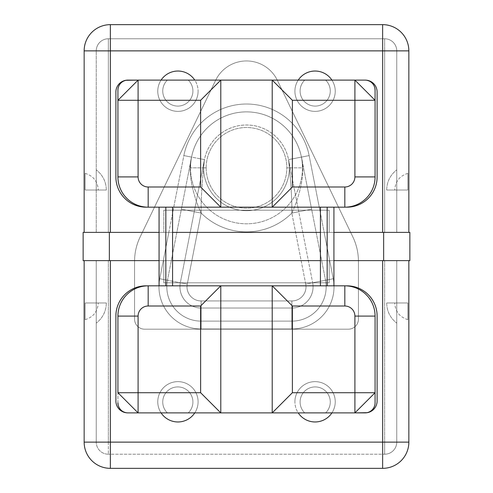 <?xml version="1.0" encoding="UTF-8"?>
<svg xmlns="http://www.w3.org/2000/svg" width="493" height="493" viewBox="0 0 493 493"><rect width="100%" height="100%" fill="white"/><g stroke="black" fill="none" stroke-linecap="round" stroke-linejoin="round"><path stroke-width="0.37" stroke-dasharray="2.46 1.85" d="M382.636 468.35L110.364 468.35L382.636 468.35L382.636 442.129L110.364 442.129L110.364 468.35A26.221 26.221 0 0 1 84.149 442.129A26.221 26.221 0 0 0 110.364 468.35L110.364 442.129L84.149 442.129L110.364 442.129L110.364 260.618L84.149 260.618L84.149 442.129L84.149 260.618L409.862 260.618L409.862 232.382L383.64 232.382L383.646 260.618L84.149 260.618L110.364 260.618L110.364 442.129L382.636 442.129L382.636 468.35A26.221 26.221 0 0 0 408.851 442.129L382.636 442.129L408.851 442.129A26.221 26.221 0 0 1 382.636 468.35M333.927 260.618L320.419 260.618L333.927 260.618M172.581 260.618L159.073 260.618L172.581 260.618M83.138 260.618L109.36 260.618L109.354 232.382L110.364 232.382L110.364 50.871L382.636 50.871L382.636 232.382L408.851 232.382L408.851 50.871L382.636 50.871L382.636 232.382L408.851 232.382L83.138 232.382L83.138 260.618L109.36 260.618L109.354 232.382L408.851 232.382L408.851 50.871A26.221 26.221 0 0 0 382.636 24.65L110.364 24.65A26.221 26.221 0 0 0 84.149 50.871L84.149 232.382L109.36 232.382L83.138 232.382L83.138 260.618M127.558 412.875A11.912 11.912 0 0 0 127.792 412.881L161.082 412.881A20.17 20.17 0 0 1 161.082 412.881L127.792 412.881A11.912 11.912 0 0 1 127.558 412.875A10.082 10.082 0 0 1 117.926 402.806L117.926 316.081A30.252 30.252 0 0 1 147.487 285.835L346.943 285.835A30.172 30.172 0 0 1 377.114 316.007L377.114 400.969A11.912 11.912 0 0 1 365.208 412.881L331.918 412.881A20.17 20.17 0 0 1 331.918 412.887L365.208 412.881A11.912 11.912 0 0 0 365.442 412.875A10.082 10.082 0 0 0 375.074 402.806L375.074 316.081A30.252 30.252 0 0 0 345.513 285.835A30.252 30.252 0 0 1 375.074 316.081L375.074 402.806M298.228 412.887A20.17 20.17 0 0 1 298.222 412.881L194.778 412.881A20.17 20.17 0 0 1 194.772 412.887L331.918 412.881A20.17 20.17 0 0 0 315.07 381.625A20.17 20.17 0 0 0 298.222 412.881L304.729 412.881A15.086 15.086 0 0 1 304.446 391.405A15.086 15.086 0 0 1 325.922 391.405A15.086 15.086 0 0 1 325.639 412.881L331.918 412.881A20.17 20.17 0 0 0 331.918 412.881A20.17 20.17 0 0 0 315.07 381.625A20.17 20.17 0 0 0 294.906 401.795A20.17 20.17 0 0 1 315.07 381.625A20.17 20.17 0 0 1 335.24 401.795A20.17 20.17 0 0 1 315.07 421.965A20.17 20.17 0 0 1 294.906 401.795A20.17 20.17 0 0 0 298.222 412.881A20.17 20.17 0 0 0 298.228 412.887M146.057 285.835A30.172 30.172 0 0 0 115.886 316.007L115.886 400.969A11.912 11.912 0 0 0 127.792 412.881A11.912 11.912 0 0 1 115.886 400.969L115.886 316.007A30.172 30.172 0 0 1 146.057 285.835L345.513 285.835M382.636 260.618L408.851 260.618L382.636 260.618L382.636 442.129L382.636 260.618M408.851 442.129L408.851 260.618L408.851 442.129M134.564 261.413L134.564 319.107A10.082 10.082 0 0 0 144.652 329.188L348.348 329.188A10.082 10.082 0 0 0 358.436 319.107L358.436 261.413A56.473 56.473 0 0 0 352.834 236.899L277.386 80.353A34.288 34.288 0 0 0 215.614 80.353L140.166 236.899A56.473 56.473 0 0 0 134.564 261.413A56.473 56.473 0 0 1 140.166 236.899L215.614 80.353A34.288 34.288 0 0 1 277.386 80.353L352.834 236.899A56.473 56.473 0 0 1 358.436 261.413L358.436 319.107A10.082 10.082 0 0 1 348.348 329.188L144.652 329.188A10.082 10.082 0 0 1 134.564 319.107L134.564 261.413A56.473 56.473 0 0 1 140.166 236.899L215.614 80.353A34.288 34.288 0 0 1 277.386 80.353L352.834 236.899A56.473 56.473 0 0 1 358.436 261.413L358.436 319.107A10.082 10.082 0 0 1 348.348 329.188L144.652 329.188A10.082 10.082 0 0 1 134.564 319.107A10.082 10.082 0 0 0 144.652 329.188L348.348 329.188A10.082 10.082 0 0 0 358.436 319.107L358.436 261.413A56.473 56.473 0 0 0 352.834 236.899L277.386 80.353A34.288 34.288 0 0 0 215.614 80.353L140.166 236.899A56.473 56.473 0 0 0 134.564 261.413L134.564 319.107L134.564 261.413M159.073 232.382L172.581 232.382L159.073 232.382M320.419 232.382L333.927 232.382L320.419 232.382M146.057 207.165A30.172 30.172 0 0 1 115.886 176.993L115.886 92.031L115.886 176.993A30.172 30.172 0 0 0 146.057 207.165L345.513 207.165L272.216 207.171L272.216 80.112L354.905 80.112M127.558 80.125A11.912 11.912 0 0 1 127.792 80.119L161.082 80.119A20.17 20.17 0 0 1 161.082 80.112L127.792 80.119A11.912 11.912 0 0 0 127.558 80.125A11.912 11.912 0 0 1 127.792 80.119L127.792 80.119A11.912 11.912 0 0 0 115.886 92.031M194.772 80.112A20.17 20.17 0 0 1 194.778 80.119L298.222 80.119A20.17 20.17 0 0 1 298.228 80.112L161.082 80.119A20.17 20.17 0 0 0 177.93 111.375A20.17 20.17 0 0 0 194.778 80.119L188.271 80.119A15.086 15.086 0 0 1 188.554 101.595A15.086 15.086 0 0 1 167.078 101.595A15.086 15.086 0 0 1 167.361 80.119L161.082 80.119A20.17 20.17 0 0 0 161.082 80.119A20.17 20.17 0 0 0 177.93 111.375A20.17 20.17 0 0 0 198.094 91.205A20.17 20.17 0 0 1 177.93 111.375A20.17 20.17 0 0 1 157.76 91.205A20.17 20.17 0 0 1 177.93 71.035A20.17 20.17 0 0 1 198.094 91.205A20.17 20.17 0 0 0 194.778 80.119A20.17 20.17 0 0 0 194.772 80.112M346.943 207.165A30.172 30.172 0 0 0 377.114 176.993L377.114 92.031A11.912 11.912 0 0 0 365.208 80.119A11.912 11.912 0 0 1 365.442 80.125A11.912 11.912 0 0 0 365.208 80.119L331.918 80.119A20.17 20.17 0 0 1 331.918 80.119L365.208 80.119A11.912 11.912 0 0 1 377.114 92.031L377.114 176.993A30.172 30.172 0 0 1 346.943 207.165L147.487 207.165A30.252 30.252 0 0 1 117.926 176.919A30.252 30.252 0 0 0 147.487 207.165L148.177 207.171L147.487 207.165M110.364 232.382L84.149 232.382L84.149 50.871L110.364 50.871L84.149 50.871A26.221 26.221 0 0 1 110.364 24.65L110.364 50.871L110.364 24.65L382.636 24.65L382.636 50.871L382.636 24.65A26.221 26.221 0 0 1 408.851 50.871L110.364 50.871L110.364 232.382M138.095 80.112L220.784 80.112L220.784 207.171L220.784 80.112L220.784 207.171L148.177 207.171M331.918 80.119L298.222 80.119A20.17 20.17 0 0 0 294.906 91.205A20.17 20.17 0 0 1 315.07 71.035A20.17 20.17 0 0 1 335.24 91.205A20.17 20.17 0 0 1 315.07 111.375A20.17 20.17 0 0 1 294.906 91.205A20.17 20.17 0 0 0 315.07 111.375A20.17 20.17 0 0 0 335.24 91.205A20.17 20.17 0 0 1 315.07 111.375A20.17 20.17 0 0 1 294.906 91.205A20.17 20.17 0 0 0 315.07 111.375A20.17 20.17 0 0 0 331.918 80.119L325.639 80.119A15.086 15.086 0 0 1 325.922 101.595A15.086 15.086 0 0 1 304.446 101.595A15.086 15.086 0 0 1 304.729 80.119L298.222 80.119A20.17 20.17 0 0 0 298.222 80.119A20.17 20.17 0 0 0 294.906 91.205A20.17 20.17 0 0 1 315.07 71.035A20.17 20.17 0 0 1 335.24 91.205A20.17 20.17 0 0 0 331.918 80.119A20.17 20.17 0 0 0 331.918 80.112M327.173 207.165C318.496 207.165 318.496 207.165 327.173 207.165C335.85 207.165 335.85 207.165 327.173 207.165L333.927 207.165L327.173 207.165L327.173 285.835L320.419 285.835L327.173 285.835L327.173 207.165M165.827 207.165C157.15 207.165 157.15 207.165 165.827 207.165C174.504 207.165 174.504 207.165 165.827 207.165L172.581 207.165L165.827 207.165L165.827 285.835C157.15 285.835 157.15 285.835 165.827 285.835C174.504 285.835 174.504 285.835 165.827 285.835L159.073 285.835L165.827 285.835L165.827 207.165M117.926 90.194L117.926 176.919L117.926 90.194M220.784 207.171L220.784 80.112M272.309 207.165L272.216 80.112L272.309 207.165M272.216 80.112L272.216 207.171M365.442 80.125A10.082 10.082 0 0 1 375.074 90.194L375.074 176.919A30.252 30.252 0 0 1 345.513 207.165L344.823 207.171M375.074 90.194L375.074 176.919A30.252 30.252 0 0 1 345.513 207.165M327.173 285.829L327.173 285.835C318.496 285.835 318.496 285.835 327.173 285.835C335.85 285.835 335.85 285.835 327.173 285.835L333.927 285.835L327.173 285.829M117.926 402.806L117.926 316.081A30.252 30.252 0 0 1 147.487 285.835L220.784 285.829L220.784 412.887L138.095 412.887M354.905 412.887L272.216 412.887L272.216 285.829L344.823 285.829M365.442 412.875A11.912 11.912 0 0 1 365.208 412.881A11.912 11.912 0 0 0 377.114 400.969L377.114 316.007A30.172 30.172 0 0 0 346.943 285.835M161.082 412.881L194.778 412.881A20.17 20.17 0 0 0 198.094 401.795A20.17 20.17 0 0 1 177.93 421.965A20.17 20.17 0 0 1 157.76 401.795A20.17 20.17 0 0 1 177.93 381.625A20.17 20.17 0 0 1 198.094 401.795A20.17 20.17 0 0 0 177.93 381.625A20.17 20.17 0 0 0 157.76 401.795A20.17 20.17 0 0 1 177.93 381.625A20.17 20.17 0 0 1 198.094 401.795A20.17 20.17 0 0 0 177.93 381.625A20.17 20.17 0 0 0 161.082 412.881L167.361 412.881A15.086 15.086 0 0 1 167.078 391.405A15.086 15.086 0 0 1 188.554 391.405A15.086 15.086 0 0 1 188.271 412.881L194.778 412.881A20.17 20.17 0 0 0 194.778 412.881A20.17 20.17 0 0 0 198.094 401.795A20.17 20.17 0 0 1 177.93 421.965A20.17 20.17 0 0 1 157.76 401.795A20.17 20.17 0 0 0 161.082 412.881A20.17 20.17 0 0 0 161.082 412.887M272.309 285.835L272.216 412.887L272.309 285.835M272.216 285.829L272.216 412.887M220.691 285.835L220.784 412.887L220.691 285.835M220.784 412.887L220.784 285.829M127.009 412.838A10.082 10.082 0 0 1 125.814 412.647M147.487 285.835L148.177 285.829M108.349 260.618L108.349 442.129L384.651 442.129L384.651 260.618L108.349 260.618L108.349 442.129L96.246 442.129L96.246 260.618L396.754 260.618L108.349 260.618L329.188 260.618L329.188 282.803L163.812 282.803L163.812 260.618L163.812 282.803L329.188 282.803L329.188 260.618L329.188 282.803L329.188 260.618L384.651 260.618L384.651 442.129L108.349 442.129L108.349 260.618L96.246 260.618L96.246 442.129A12.103 12.103 0 0 0 108.349 454.232L108.349 442.129L396.754 442.129L396.754 260.618L384.651 260.618L384.651 442.129L384.651 260.618L396.754 260.618L396.754 442.129L396.754 260.618L396.754 442.129L384.651 442.129L396.754 442.129A12.103 12.103 0 0 1 384.651 454.232L384.651 442.129L384.651 454.232L108.349 454.232L384.651 454.232A12.103 12.103 0 0 0 396.754 442.129A12.103 12.103 0 0 1 384.651 454.232A12.103 12.103 0 0 0 396.754 442.129L384.651 442.129L384.651 454.232L384.651 442.129L108.349 442.129L108.349 454.232L108.349 442.129L96.246 442.129L108.349 442.129L108.349 260.618M294.906 401.795A20.17 20.17 0 0 1 315.07 381.625A20.17 20.17 0 0 1 335.24 401.795A20.17 20.17 0 0 1 315.07 421.965A20.17 20.17 0 0 1 294.906 401.795M396.754 302.973L396.754 323.137L396.754 302.973C394.086 302.973 394.086 302.973 396.754 302.973C383.511 302.973 383.511 302.973 396.754 302.973L407.834 302.973L407.834 319.63L407.834 302.973L407.834 319.63L407.834 302.973L396.754 302.973L407.834 302.973L407.834 319.63L407.834 302.973L386.666 302.973L396.754 302.973L396.754 323.137L396.754 302.973C394.086 302.973 394.086 302.973 396.754 302.973C383.511 302.973 383.511 302.973 396.754 302.973L407.834 302.973L407.834 319.63L407.834 302.973L407.834 319.63L407.834 302.973L396.754 302.973L407.834 302.973L407.834 319.63L407.834 302.973L386.666 302.973L396.754 302.973L396.754 323.137L396.754 302.973M96.246 260.618L96.246 442.129L96.246 260.618M96.246 302.973L96.246 323.137L96.246 302.973C98.914 302.973 98.914 302.973 96.246 302.973C109.489 302.973 109.489 302.973 96.246 302.973L85.166 302.973L85.166 319.63L85.166 302.973L85.166 319.63L85.166 302.973L96.246 302.973L85.166 302.973L85.166 319.63L85.166 302.973L106.334 302.973L96.246 302.973L96.246 323.137L96.246 302.973C98.914 302.973 98.914 302.973 96.246 302.973C109.489 302.973 109.489 302.973 96.246 302.973L85.166 302.973L85.166 319.63L85.166 302.973L85.166 319.63L85.166 302.973L96.246 302.973L85.166 302.973L85.166 319.63L85.166 302.973L106.334 302.973L96.246 302.973L96.246 323.137L96.246 302.973M108.349 454.232A12.103 12.103 0 0 1 96.246 442.129A12.103 12.103 0 0 0 108.349 454.232A12.103 12.103 0 0 1 96.246 442.129L108.349 442.129L108.349 454.232M163.812 260.618L163.812 282.803L163.812 260.618M163.812 282.803L329.188 282.803L163.812 282.803M188.264 412.887A15.086 15.086 0 0 0 188.56 391.405A15.086 15.086 0 0 0 167.078 391.405A15.086 15.086 0 0 0 167.374 412.887L167.361 412.881A15.086 15.086 0 0 1 167.078 391.405A15.086 15.086 0 0 1 188.554 391.405A15.086 15.086 0 0 1 188.271 412.881L188.264 412.881A15.086 15.086 0 0 0 188.56 391.405A15.086 15.086 0 0 0 167.078 391.405A15.086 15.086 0 0 0 167.374 412.887L188.264 412.881M325.626 412.887A15.086 15.086 0 0 0 325.922 391.405A15.086 15.086 0 0 0 304.44 391.405A15.086 15.086 0 0 0 304.736 412.887L304.729 412.881A15.086 15.086 0 0 1 304.446 391.405A15.086 15.086 0 0 1 325.922 391.405A15.086 15.086 0 0 1 325.639 412.881L325.633 412.881A15.086 15.086 0 0 0 325.922 391.405A15.086 15.086 0 0 0 304.44 391.405A15.086 15.086 0 0 0 304.736 412.887L325.633 412.881M165.827 285.829L172.581 285.835L165.827 285.829M194.242 211.719L180.339 282.766A21.174 21.174 0 0 0 201.119 308.014L201.119 328.985L201.119 308.014L291.881 308.014L201.119 308.014L291.881 308.014L291.881 300.952L201.119 300.952L201.119 308.014L291.881 308.014A21.174 21.174 0 0 0 312.661 282.766L305.734 284.122A14.118 14.118 0 0 1 291.881 300.952L291.881 308.014A21.174 21.174 0 0 0 312.661 282.766A21.174 21.174 0 0 1 291.881 308.014L291.881 328.985L201.119 328.985A42.151 42.151 0 0 1 159.757 278.742L168.828 232.382L108.349 232.382L108.349 50.871L384.651 50.871L384.651 232.382L384.651 50.871L108.349 50.871L108.349 232.382L384.651 232.382L384.651 50.871L396.754 50.871L396.754 232.382L96.246 232.382L384.651 232.382L329.188 232.382L329.188 210.197L163.812 210.197L173.166 210.197L183.858 155.585A63.831 63.831 0 0 1 309.142 155.585L333.243 278.742A42.151 42.151 0 0 1 291.881 328.985L201.119 328.985A42.151 42.151 0 0 1 159.757 278.742L168.828 232.382L324.172 232.382L333.243 278.742L312.661 282.766L288.559 159.615L309.142 155.585L319.834 210.197L173.166 210.197L183.858 155.585A63.831 63.831 0 0 1 309.142 155.585L288.559 159.615A42.86 42.86 0 0 0 204.441 159.615L183.858 155.585L204.441 159.615A42.86 42.86 0 0 0 203.64 167.842A42.86 42.86 0 0 1 246.5 124.988A42.86 42.86 0 0 1 289.36 167.842A42.86 42.86 0 0 0 204.441 159.615A42.86 42.86 0 0 0 246.5 210.702A42.86 42.86 0 0 0 288.559 159.615C291.073 183.901 292.158 201.717 291.831 213.075A64.035 64.035 0 0 1 201.169 213.075C200.842 201.723 201.927 183.901 204.441 159.615C201.927 183.901 200.842 201.723 201.169 213.075L194.242 211.719L204.441 159.615L180.339 282.766L204.441 159.615L180.339 282.766L187.266 284.122L201.169 213.075A64.035 64.035 0 0 0 291.831 213.075L305.734 284.122A14.118 14.118 0 0 1 291.881 300.952L201.119 300.952A14.118 14.118 0 0 1 187.266 284.122L201.169 213.075C194.729 199.634 186.835 173.573 191.574 157.094A55.968 55.968 0 0 0 246.5 223.81A55.968 55.968 0 0 0 302.468 167.842L286.834 167.842A40.334 40.334 0 0 1 246.5 208.182A40.334 40.334 0 0 1 206.166 167.842L203.64 167.842A42.86 42.86 0 0 0 246.5 210.702A42.86 42.86 0 0 0 289.36 167.842A42.86 42.86 0 0 1 246.5 210.702A42.86 42.86 0 0 1 203.64 167.842A42.86 42.86 0 0 0 246.5 210.702A42.86 42.86 0 0 0 289.36 167.842L286.834 167.842A40.334 40.334 0 0 1 246.5 208.182A40.334 40.334 0 0 1 206.166 167.842A40.334 40.334 0 0 0 246.5 208.182A40.334 40.334 0 0 0 286.834 167.842A40.334 40.334 0 0 1 246.5 208.182A40.334 40.334 0 0 1 206.166 167.842L190.532 167.842L206.166 167.842A40.334 40.334 0 0 1 246.5 127.508A40.334 40.334 0 0 1 286.834 167.842L302.468 167.842A55.968 55.968 0 0 0 246.5 111.88A55.968 55.968 0 0 0 190.532 167.842A55.968 55.968 0 0 1 246.5 111.88A55.968 55.968 0 0 1 302.468 167.842A55.968 55.968 0 0 0 191.574 157.094A55.968 55.968 0 0 0 246.5 223.81A55.968 55.968 0 0 0 301.426 157.094C306.165 173.579 298.271 199.634 291.831 213.075L305.734 284.122L312.661 282.766L298.758 211.719L291.831 213.075C292.158 201.717 291.073 183.901 288.559 159.609L298.758 211.719M198.094 91.205A20.17 20.17 0 0 1 177.93 111.375A20.17 20.17 0 0 1 157.76 91.205A20.17 20.17 0 0 1 177.93 71.035A20.17 20.17 0 0 1 198.094 91.205M191.574 157.094L183.858 155.585A63.831 63.831 0 0 1 309.142 155.585A63.831 63.831 0 0 0 183.858 155.585L159.757 278.742A42.151 42.151 0 0 0 201.119 328.985L291.881 328.985A42.151 42.151 0 0 0 333.243 278.742A42.151 42.151 0 0 1 291.881 328.985L291.881 308.014A21.174 21.174 0 0 0 312.661 282.766L333.243 278.742L309.142 155.585L301.426 157.094A55.968 55.968 0 0 0 191.574 157.094L167.472 280.252L191.574 157.094L167.472 280.252L159.757 278.742L180.339 282.766L159.757 278.742L183.858 155.585L191.574 157.094C186.835 173.573 194.729 199.634 201.169 213.075L181.381 209.198L186.681 182.12M168.828 232.382L173.166 210.197L168.828 232.382M163.812 232.382L163.812 210.197L163.812 232.382M96.246 232.382L108.349 232.382L108.349 50.871L96.246 50.871L96.246 232.382L96.246 50.871L96.246 232.382L96.246 50.871L108.349 50.871L108.349 232.382L96.246 232.382M96.246 190.027L96.246 169.863L96.246 190.027C98.914 190.027 98.914 190.027 96.246 190.027C109.489 190.027 109.489 190.027 96.246 190.027L85.166 190.027L85.166 173.37L85.166 190.027L85.166 173.37L85.166 190.027L96.246 190.027L85.166 190.027L85.166 173.37L85.166 190.027L106.334 190.027L96.246 190.027L96.246 169.863L96.246 190.027C98.914 190.027 98.914 190.027 96.246 190.027C109.489 190.027 109.489 190.027 96.246 190.027L85.166 190.027L85.166 173.37L85.166 190.027L85.166 173.37L85.166 190.027L96.246 190.027L85.166 190.027L85.166 173.37L85.166 190.027L106.334 190.027L96.246 190.027L96.246 169.863L96.246 190.027M108.349 50.871L96.246 50.871A12.103 12.103 0 0 1 108.349 38.768L108.349 50.871L108.349 38.768L384.651 38.768L384.651 50.871L108.349 50.871L108.349 38.768L384.651 38.768L108.349 38.768A12.103 12.103 0 0 0 96.246 50.871A12.103 12.103 0 0 1 108.349 38.768A12.103 12.103 0 0 0 96.246 50.871L384.651 50.871L384.651 38.768L108.349 38.768L108.349 50.871M384.651 50.871L396.754 50.871A12.103 12.103 0 0 0 384.651 38.768L384.651 232.382L396.754 232.382L396.754 50.871L384.651 50.871L384.651 38.768A12.103 12.103 0 0 1 396.754 50.871L396.754 232.382L396.754 50.871A12.103 12.103 0 0 0 384.651 38.768A12.103 12.103 0 0 1 396.754 50.871L384.651 50.871M396.754 190.027L396.754 169.863L396.754 190.027C394.086 190.027 394.086 190.027 396.754 190.027C383.511 190.027 383.511 190.027 396.754 190.027L407.834 190.027L407.834 173.37L407.834 190.027L407.834 173.37L407.834 190.027L396.754 190.027L407.834 190.027L407.834 173.37L407.834 190.027L386.666 190.027L396.754 190.027L396.754 169.863L396.754 190.027C394.086 190.027 394.086 190.027 396.754 190.027C383.511 190.027 383.511 190.027 396.754 190.027L407.834 190.027L407.834 173.37L407.834 190.027L407.834 173.37L407.834 190.027L396.754 190.027L407.834 190.027L407.834 173.37L407.834 190.027L386.666 190.027L396.754 190.027L396.754 169.863L396.754 190.027M329.188 232.382L329.188 210.197L329.188 232.382L324.172 232.382L319.834 210.197L329.188 210.197L329.188 232.382M173.166 210.197L329.188 210.197L173.166 210.197M201.119 308.014A21.174 21.174 0 0 1 180.339 282.766A21.174 21.174 0 0 0 201.119 308.014L201.119 300.952A14.118 14.118 0 0 1 187.266 284.122L180.339 282.766A21.174 21.174 0 0 0 201.119 308.014M206.166 167.842A40.334 40.334 0 0 1 246.5 127.508A40.334 40.334 0 0 1 286.834 167.842A40.334 40.334 0 0 0 246.5 127.508A40.334 40.334 0 0 0 206.166 167.842A40.334 40.334 0 0 1 246.5 127.508A40.334 40.334 0 0 1 286.834 167.842L289.36 167.842A42.86 42.86 0 0 0 246.5 124.988A42.86 42.86 0 0 0 203.64 167.842L206.166 167.842M306.319 182.114L311.619 209.198L291.831 213.075A64.035 64.035 0 0 1 201.169 213.075A64.035 64.035 0 0 0 291.831 213.075L305.734 284.122L325.528 280.252L301.426 157.094L309.142 155.585L333.243 278.742L325.528 280.252L301.426 157.094L325.528 280.252L311.619 209.198L291.831 213.075L305.734 284.122A14.118 14.118 0 0 1 291.881 300.952L201.119 300.952A14.118 14.118 0 0 1 187.266 284.122L201.169 213.075L181.381 209.198L167.472 280.252L187.266 284.122L201.169 213.075M189.608 167.158L191.025 159.917M201.119 300.952A14.118 14.118 0 0 1 187.266 284.122L167.472 280.252A34.288 34.288 0 0 0 201.119 321.122L201.119 300.952L201.119 321.122A34.288 34.288 0 0 1 167.472 280.252A34.288 34.288 0 0 0 201.119 321.122L201.119 328.985A42.151 42.151 0 0 1 159.757 278.742L167.472 280.252A34.288 34.288 0 0 0 201.119 321.122L291.881 321.122L291.881 328.985L201.119 328.985L201.119 321.122L291.881 321.122A34.288 34.288 0 0 0 325.528 280.252L333.243 278.742A42.151 42.151 0 0 1 291.881 328.985L291.881 321.122A34.288 34.288 0 0 0 325.528 280.252A34.288 34.288 0 0 1 291.881 321.122A34.288 34.288 0 0 0 325.528 280.252L305.734 284.122A14.118 14.118 0 0 1 291.881 300.952L291.881 321.122L291.881 300.952L201.119 300.952M201.119 321.122L291.881 321.122L201.119 321.122M291.831 213.075C298.271 199.634 306.165 173.579 301.426 157.094L301.999 160.65M301.981 159.942L303.392 167.164M190.532 167.842A55.968 55.968 0 0 0 246.5 223.81A55.968 55.968 0 0 0 302.468 167.842A55.968 55.968 0 0 1 246.5 223.81A55.968 55.968 0 0 1 190.532 167.842M304.736 80.112A15.086 15.086 0 0 0 304.44 101.595A15.086 15.086 0 0 0 325.922 101.595A15.086 15.086 0 0 0 325.626 80.112L325.639 80.119A15.086 15.086 0 0 1 325.922 101.595A15.086 15.086 0 0 1 304.446 101.595A15.086 15.086 0 0 1 304.729 80.119L304.736 80.119A15.086 15.086 0 0 0 304.44 101.595A15.086 15.086 0 0 0 325.922 101.595A15.086 15.086 0 0 0 325.626 80.112L304.736 80.119M167.374 80.112A15.086 15.086 0 0 0 167.078 101.595A15.086 15.086 0 0 0 188.56 101.595A15.086 15.086 0 0 0 188.264 80.112L188.271 80.119A15.086 15.086 0 0 1 188.554 101.595A15.086 15.086 0 0 1 167.078 101.595A15.086 15.086 0 0 1 167.361 80.119L167.367 80.119A15.086 15.086 0 0 0 167.078 101.595A15.086 15.086 0 0 0 188.56 101.595A15.086 15.086 0 0 0 188.264 80.112L167.367 80.119M383.64 260.618L409.862 260.618L409.862 232.382L383.64 232.382L383.646 260.618M85.166 319.63C93.356 317.085 97.719 311.533 98.261 302.973C97.719 311.533 93.356 317.085 85.166 319.63M106.334 302.973C106.137 311.274 102.772 317.997 96.246 323.137C102.772 317.997 106.137 311.274 106.334 302.973M407.834 319.63C399.644 317.085 395.281 311.533 394.739 302.973C395.281 311.533 399.644 317.085 407.834 319.63M386.666 302.973C386.863 311.274 390.228 317.997 396.754 323.137C390.228 317.997 386.863 311.274 386.666 302.973M407.834 173.37C399.644 175.915 395.281 181.467 394.739 190.027C395.281 181.467 399.644 175.915 407.834 173.37M386.666 190.027C386.863 181.726 390.228 175.003 396.754 169.863C390.228 175.003 386.863 181.726 386.666 190.027M85.166 173.37C93.356 175.915 97.719 181.467 98.261 190.027C97.719 181.467 93.356 175.915 85.166 173.37M106.334 190.027C106.137 181.726 102.772 175.003 96.246 169.863C102.772 175.003 106.137 181.726 106.334 190.027M188.646 172.075L187.821 176.284M190.193 164.144L189.355 168.433M302.807 164.151L303.645 168.433M304.354 172.069L305.179 176.278"/><path stroke-width="0.74" d="M110.364 468.35L382.636 468.35A26.221 26.221 0 0 0 408.851 442.129A26.221 26.221 0 0 1 382.636 468.35L382.636 442.129L408.851 442.129L382.636 442.129L382.636 468.35L110.364 468.35L110.364 442.129L382.636 442.129L382.636 260.618L382.636 442.129L110.364 442.129L110.364 468.35A26.221 26.221 0 0 1 84.149 442.129L110.364 442.129L84.149 442.129A26.221 26.221 0 0 0 110.364 468.35M409.862 260.618L333.927 260.618L383.646 260.618L383.646 232.382L409.862 232.382L409.862 260.618L383.646 260.618L383.646 232.382L409.862 232.382L409.862 260.618M320.419 260.618L172.581 260.618L320.419 260.618M159.073 260.618L83.138 260.618L83.138 232.382L159.073 232.382L109.354 232.382L109.354 260.618L159.073 260.618M84.149 442.129L84.149 260.618L84.149 442.129M110.364 260.618L110.364 442.129L110.364 260.618M331.918 412.887A20.17 20.17 0 0 1 298.228 412.887A20.17 20.17 0 0 0 331.918 412.887M194.772 412.887A20.17 20.17 0 0 1 161.082 412.887A20.17 20.17 0 0 0 194.772 412.887M345.513 285.835L346.943 285.835A30.172 30.172 0 0 1 377.114 316.007L377.114 400.969A11.912 11.912 0 0 1 365.442 412.875L365.442 412.875A11.912 11.912 0 0 0 377.114 400.969L377.114 316.007A30.172 30.172 0 0 0 346.943 285.835L345.513 285.835L346.943 285.835M408.851 260.618L408.851 442.129L408.851 260.618M172.581 232.382L320.419 232.382L172.581 232.382M333.927 232.382L383.646 232.382L333.927 232.382M408.851 50.871L408.851 232.382L408.851 50.871A26.221 26.221 0 0 0 382.636 24.65A26.221 26.221 0 0 1 408.851 50.871L382.636 50.871L408.851 50.871M382.636 232.382L382.636 50.871L110.364 50.871L110.364 232.382L110.364 24.65L382.636 24.65L382.636 50.871L382.636 24.65L110.364 24.65L110.364 50.871L84.149 50.871L382.636 50.871L382.636 232.382M147.487 207.165L146.057 207.165A30.172 30.172 0 0 1 115.886 176.993L115.886 92.031A11.912 11.912 0 0 1 127.558 80.125L127.558 80.125A11.912 11.912 0 0 0 115.886 92.031A11.912 11.912 0 0 1 127.558 80.125A10.082 10.082 0 0 0 117.926 90.194A10.082 10.082 0 0 1 127.558 80.125M161.082 80.112A20.17 20.17 0 0 1 194.772 80.112A20.17 20.17 0 0 0 161.082 80.112M298.228 80.112A20.17 20.17 0 0 1 331.918 80.112A20.17 20.17 0 0 0 298.228 80.112M84.149 232.382L84.149 50.871A26.221 26.221 0 0 1 110.364 24.65A26.221 26.221 0 0 0 84.149 50.871L84.149 232.382M128.014 80.112A10.082 10.082 0 0 0 126.048 80.304L138.095 80.112L128.014 80.112A10.082 10.082 0 0 0 117.926 90.194L117.926 100.282L117.926 90.194A10.082 10.082 0 0 1 117.975 89.196L117.926 90.194M220.784 80.119L272.216 80.119L220.784 80.119L200.62 100.282L117.926 100.282L138.095 80.112L138.095 100.282L138.095 80.112L220.784 80.112L220.784 207.171L200.62 187.001L200.62 100.282L220.784 80.112L220.784 207.171L148.177 207.171L148.177 187.001L200.62 187.001L200.62 100.282L138.095 100.282L138.095 176.919A10.082 10.082 0 0 0 148.177 187.001L200.62 187.001L220.784 207.171M354.905 80.112L364.986 80.112L354.905 80.112L354.905 100.282L292.38 100.282L292.38 187.001L272.216 207.171L272.216 80.112L292.38 100.282L292.38 187.001L344.823 187.001A10.082 10.082 0 0 0 354.905 176.919L354.905 100.282L292.38 100.282L272.216 80.112L354.905 80.112L375.074 100.282L354.905 100.282L354.905 80.112L375.074 100.282L375.074 90.194A10.082 10.082 0 0 0 364.986 80.112A10.082 10.082 0 0 1 375.074 90.194L375.074 176.919A30.252 30.252 0 0 1 344.823 207.171A30.252 30.252 0 0 0 375.074 176.919L354.905 176.919L375.074 176.919L375.074 100.282L354.905 100.282L354.905 176.919A10.082 10.082 0 0 1 344.823 187.001L344.823 207.171L344.823 187.001L292.38 187.001L272.216 207.171L272.216 80.112M345.513 207.165L346.943 207.165A30.172 30.172 0 0 0 377.114 176.993L377.114 92.031A11.912 11.912 0 0 0 365.442 80.125A10.082 10.082 0 0 1 375.074 90.194L374.877 88.229M272.216 207.165L220.784 207.165L272.216 207.165M148.177 207.171L148.177 187.001A10.082 10.082 0 0 1 138.095 176.919L138.095 100.282L117.926 100.282L117.926 176.919L138.095 176.919L117.926 176.919A30.252 30.252 0 0 0 148.177 207.171A30.252 30.252 0 0 1 117.926 176.919L117.926 100.282L138.095 80.112M146.057 207.165A30.172 30.172 0 0 1 115.886 176.993L115.886 92.031M126.048 80.304A10.082 10.082 0 0 0 117.975 89.196M365.442 80.125L365.442 80.125A11.912 11.912 0 0 1 377.114 92.031L377.114 176.993A30.172 30.172 0 0 1 346.943 207.165M344.823 207.171L272.216 207.171M327.173 207.171L327.173 285.829L327.173 207.171M147.487 285.835L146.057 285.835A30.172 30.172 0 0 0 115.886 316.007L115.886 400.969A11.912 11.912 0 0 0 127.558 412.875A10.082 10.082 0 0 1 127.009 412.838A10.082 10.082 0 0 0 128.014 412.887L138.095 412.887L128.014 412.887A10.082 10.082 0 0 1 117.926 402.806L117.926 402.806A10.082 10.082 0 0 0 127.009 412.838L128.014 412.887M220.784 285.835L272.216 285.835L220.784 285.835M364.986 412.887A10.082 10.082 0 0 0 366.952 412.696L354.905 412.887L364.986 412.887A10.082 10.082 0 0 0 375.074 402.806L375.074 316.081L375.074 392.718L354.905 392.718L354.905 316.081L375.074 316.081A30.252 30.252 0 0 0 344.823 285.829L344.823 305.999L292.38 305.999L292.38 392.718L272.216 412.887L220.784 412.881L272.216 412.881L272.216 285.829L292.38 305.999L292.38 392.718L354.905 392.718L354.905 316.081A10.082 10.082 0 0 0 344.823 305.999L292.38 305.999L272.216 285.829L344.823 285.829A30.252 30.252 0 0 1 375.074 316.081L354.905 316.081A10.082 10.082 0 0 0 344.823 305.999L344.823 285.829M354.905 412.887L272.216 412.887L292.38 392.718L354.905 392.718L354.905 412.887L375.074 392.718L354.905 412.887L354.905 392.718L375.074 392.718L375.074 402.806A10.082 10.082 0 0 1 365.442 412.875M272.216 412.887L272.216 285.829M366.952 412.696A10.082 10.082 0 0 0 375.074 402.806L375.025 403.804M148.177 285.829L148.177 305.999L148.177 285.829A30.252 30.252 0 0 0 117.926 316.081A30.252 30.252 0 0 1 148.177 285.829L220.784 285.829L220.784 412.887L200.62 392.718L200.62 305.999L220.784 285.829L220.784 412.887L138.095 412.887L138.095 392.718L200.62 392.718L200.62 305.999L148.177 305.999A10.082 10.082 0 0 0 138.095 316.081L138.095 392.718L200.62 392.718L220.784 412.887M138.095 412.887L117.926 392.718L138.095 392.718L138.095 412.887L117.926 392.718L117.926 316.081L138.095 316.081L117.926 316.081L117.926 392.718L138.095 392.718L138.095 316.081A10.082 10.082 0 0 1 148.177 305.999L200.62 305.999L220.784 285.829M124.144 412.117L125.814 412.647A10.082 10.082 0 0 1 117.926 402.806L118.123 404.771M127.558 412.875L127.558 412.875A11.912 11.912 0 0 1 115.886 400.969L115.886 316.007A30.172 30.172 0 0 1 146.057 285.835M165.827 207.171L165.827 285.829L165.827 207.171M83.138 232.382L109.354 232.382L109.354 260.618L83.138 260.618L83.138 232.382M125.234 80.501L124.15 80.883M118.696 86.33L118.172 87.994M374.68 87.421L374.304 86.337M368.856 80.883L367.186 80.353M365.991 80.162L364.986 80.112M320.419 285.835L320.419 207.165M367.766 412.499L368.85 412.117M374.304 406.67L374.828 405.006M118.32 405.579L118.696 406.663M333.927 285.835L333.927 207.165M159.073 285.835L159.073 207.165M172.581 285.835L172.581 207.165"/></g></svg>
